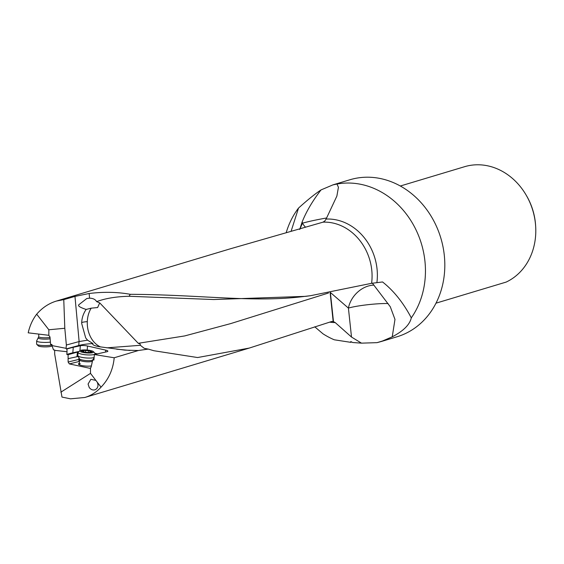 <?xml version="1.0" encoding="UTF-8"?>
<svg xmlns="http://www.w3.org/2000/svg" width="564" height="564" viewBox="0 0 564 564"><rect width="100%" height="100%" fill="white"/><g stroke="black" fill="none" stroke-linecap="round" stroke-linejoin="round"><path stroke-width="0.85" d="M128.959 296.269L213.784 299.533L305.667 296.347L310.56 295.698L304.102 296.46C253.878 302.924 201.144 294.662 130.263 294.316C117.446 291.976 103.734 291.708 89.147 293.499L74.97 296.403L63.767 299.632L56.358 301.077C48.751 303.418 42.201 307.789 36.688 314.19C32.634 319.485 29.8 325.696 28.2 332.823L48.575 335.27A1.614 1.297 76.5 0 1 48.842 335.333L49.985 336.997L50.584 344.364L51.966 344.491L51.966 345.577L66.101 348.333L66.362 345.02L64.804 328.269L48.842 329.771L48.842 335.333M310.56 295.698L371.591 283.318L382.547 281.958C393.728 290.756 403.309 302.727 411.297 317.87A81.963 70.331 -106.7 0 0 425.453 270.939A81.963 70.331 -106.7 0 0 336.983 184.033L332.894 184.893L321.029 189.913C314.888 194.016 307.387 200.065 298.532 208.067A81.963 70.331 -106.7 0 0 286.174 232.77M376.907 282.472A52.36 44.93 -106.7 0 0 377.372 275.204A52.36 44.93 -106.7 0 0 377.372 275.169A52.36 44.93 -106.7 0 0 326.098 219.058L324.793 221.025L322.982 222.167L230.098 248.872L56.358 301.077M100.484 346.895A24.196 18.147 85.7 0 1 87.293 321.642A24.196 18.147 85.7 0 1 91.185 308.17L86.116 309.446C83.155 313.852 81.681 318.533 81.688 323.482L85.693 337.914L87.575 340.17L92.954 343.575A11.16 2.362 4.5 0 0 93.638 345.076A11.16 2.362 4.5 0 0 100.047 346.832L124.905 350.138L138.342 350.519L114.203 357.773C113.103 369.399 108.718 379.198 101.041 387.158C96.543 392.114 91.142 395.554 84.854 397.479L70.535 398.833L61.97 397.077L54.673 354.002L54.666 350.032L53.51 349.899L51.966 345.577M66.362 345.02L79.045 341.572L78.734 345.506L66.249 348.897L66.101 348.333M92.954 343.575A41.947 8.862 4.5 0 0 78.734 345.506M78.932 357.858L78.812 359.395L68.117 362.046L68.089 354.7L77.458 352.07A5.161 1.093 -175.5 0 1 78.297 351.598A5.161 1.093 -175.5 0 1 78.41 351.569L72.826 352.817L73.257 347.311A86.221 18.224 -175.5 0 0 71.409 347.748A86.221 18.224 -175.5 0 0 66.933 349.038L66.249 348.897M73.257 347.311L80.335 345.732A5.161 1.093 -175.5 0 1 87.519 346.014L105.708 350.131A5.161 1.093 -175.5 0 1 107.865 351.203A5.161 1.093 -175.5 0 1 107.019 351.724A5.161 1.093 -175.5 0 1 106.906 351.746L94.364 354.544L114.203 357.773M138.342 350.519L148.254 349.095L153.916 350.737L197.59 357.541L249.295 348.066L331.547 321.543L333.169 321.473L335.213 322.58L351.506 337.046L361.475 343.145L377.006 342.658L381.384 341.481L392.234 336.828L394.976 319.4L390.295 306.767L372.332 283.135M328.467 293.026L230.606 323.623L184.71 335.925L138.265 343.3L140.168 344.082L140.365 345.302L144.243 348.333L148.254 349.095M332.527 321.402L333.169 321.473L330.123 292.519M138.265 343.3L99.694 302.861L97.642 307.542L91.185 308.17M130.263 294.316L129.107 296.269C116.226 296.572 105.397 298.363 96.62 301.641L99.243 302.685M96.62 301.641C95.422 299.428 93.074 298.278 89.577 298.18L86.785 298.525L79.045 304.574C77.416 305.73 79.771 307.352 86.116 309.446L86.214 309.291M326.098 219.058L336.87 196.103L338.428 187.283L336.983 184.033M377.006 342.658L385.254 340.184M332.887 184.879L349.863 179.775A81.963 70.331 73.3 0 1 444.82 265.115A81.963 70.331 73.3 0 1 397.035 336.771L381.384 341.481M411.297 317.87C409.767 324.667 403.408 330.99 392.234 336.828M374.002 285.109A24.203 18.922 -49.1 0 0 373.594 285.123A24.203 18.922 -49.1 0 0 348.411 308.092A24.203 2.651 173.9 0 1 381.236 303.629A24.203 2.651 173.9 0 1 388.095 303.552M314.733 326.796L322.975 333.803A81.963 70.331 -106.7 0 0 334.262 339.789L350.667 342.32L351.689 342.017M361.475 343.145L352.655 342.51L350.801 341.551L350.667 342.32M298.532 208.067L291.059 231.388M321.029 189.913C312.632 200.812 306.351 211.458 302.191 221.849L299.724 229.477M326.598 217.986A22.595 1.424 -10.7 0 0 302.445 223.21A22.595 15.066 -156.5 0 0 305.568 227.243M90.6 368.01L89.627 368.257L90.494 368.088L91.157 366.952L92.707 359.86L93.899 360.058L94.364 354.544M89.627 368.257L69.344 363.907L79.334 361.425A4.033 0.853 -175.5 0 0 79.432 361.468A4.033 0.853 -175.5 0 0 79.468 361.482M68.117 362.046L69.344 363.907M68.089 354.7L66.827 354.432L67.031 351.724L54.673 350.35M60.841 392.191L90.494 373.375L90.494 368.088M101.041 387.158L90.494 373.375M95.859 380.39L90.867 379.311L88.069 384.07L89.239 387.531C90.952 389.71 92.947 390.443 95.238 389.731L96.86 388.575L97.833 386.735L98.037 384.972L97.36 382.343M436 303.164L506.148 282.085A61.476 52.748 73.3 0 0 535.8 230.704A61.476 52.748 73.3 0 0 535.666 226.439A61.476 52.748 73.3 0 0 526.346 195.426A61.476 52.748 73.3 0 0 482.276 164.991A61.476 52.748 73.3 0 0 464.588 166.704L400.313 186.014M526.346 195.426L526.797 196.202A58.155 49.9 73.3 0 1 535.61 225.544L535.666 226.439M87.575 340.17L79.045 341.572M63.767 299.632L64.804 328.269M36.688 314.19L48.842 329.771M92.707 359.86L93.941 359.557M91.241 365.937A7.261 1.537 -175.5 0 1 79.813 364.993A7.261 1.537 -175.5 0 1 79.327 363.336M78.812 359.395L79.334 361.425M78.241 356.455L68.378 358.591M77.367 352.394L76.993 356.455M72.826 352.817A86.221 18.224 4.5 0 0 70.979 353.254A86.221 18.224 4.5 0 0 66.827 354.432M66.933 349.038L67.031 351.724M97.438 353.861L94.942 353.297M79.552 360.445A4.033 0.853 4.5 0 0 79.207 360.53A4.033 0.853 4.5 0 0 78.84 360.692M77.874 355.715A5.161 1.093 4.5 0 0 77.141 356.159L76.965 356.765M96.141 354.15L95.112 353.931M80.151 365.112A6.451 1.361 -175.5 0 1 79.249 364.323A6.451 1.361 -175.5 0 1 80.088 363.731A6.451 1.361 -175.5 0 1 80.307 363.667M94.117 357.491A8.552 1.805 -175.5 0 1 93.476 357.689A8.552 1.805 -175.5 0 1 84.353 357.773A8.552 1.805 -175.5 0 1 77.881 355.729A8.552 1.805 -175.5 0 1 77.832 355.496L78.072 352.387A8.552 1.805 4.5 0 0 84.085 354.594A8.552 1.805 4.5 0 0 93.723 354.573A8.552 1.805 4.5 0 0 95.126 353.713A8.552 1.805 4.5 0 0 94.956 353.304L93.497 351.682A6.937 1.466 4.5 0 0 88.033 350.131A6.937 1.466 4.5 0 0 80.948 350.237A6.937 1.466 4.5 0 0 79.996 350.632A6.937 1.466 4.5 0 0 83.973 352.62A6.937 1.466 4.5 0 0 92.496 352.712A6.937 1.466 4.5 0 0 93.497 351.682M79.996 350.632L78.304 352.006A8.552 1.805 4.5 0 0 78.072 352.387M88.569 350.667L90.085 350.991A2.235 0.472 4.5 0 0 89.972 351.125A2.235 0.472 4.5 0 0 91.502 351.696L92.151 351.936L91.396 352.077A2.235 0.472 4.5 0 0 89.605 352.401A2.235 0.472 4.5 0 0 89.655 352.507L88.033 352.556A2.235 0.472 4.5 0 0 84.875 352.281L83.359 351.957A2.235 0.472 4.5 0 0 83.472 351.823A2.235 0.472 4.5 0 0 81.942 351.252L81.294 351.012L82.048 350.878A2.235 0.472 4.5 0 0 83.832 350.554A2.235 0.472 4.5 0 0 83.789 350.441L85.411 350.392A2.235 0.472 4.5 0 0 88.569 350.667L88.414 352.641M52.156 345.788L52.022 345.915A6.937 1.177 180 0 1 50.852 346.395A6.937 1.177 180 0 1 43.661 346.86A6.937 1.177 180 0 1 38.352 345.915L36.766 344.371A8.552 1.452 180 0 1 36.632 344.125L36.632 340.973A8.552 1.452 0 0 0 41.32 342.27A8.552 1.452 0 0 0 50.238 342.144M51.966 345.006A8.552 1.452 180 0 1 43.139 345.535A8.552 1.452 180 0 1 36.766 344.371M49.985 337.448A6.451 1.093 180 0 1 42.871 337.737A6.451 1.093 180 0 1 38.733 336.715L36.674 340.832A8.552 1.452 0 0 0 36.632 340.973M322.982 222.167A50.259 43.125 73.3 0 1 372.078 276.036A50.259 43.125 73.3 0 1 372.078 276.071A50.259 43.125 73.3 0 1 371.591 283.318M138.934 343.525L140.168 344.082M140.365 345.302L106.878 347.84M89.577 298.18L89.147 293.499M351.506 337.046L348.411 308.092L330.589 292.653M330.384 292.688L333.472 321.55M329.637 322.129A52.36 44.93 -106.7 0 0 335.213 322.58M299.999 228.843L302.445 223.21L302.191 221.849M87.293 321.642A24.196 2.439 2.3 0 0 84.388 321.945A24.196 2.439 2.3 0 0 81.724 322.573M74.97 296.403L79.129 341.551M130.08 350.47L116.614 349.179M78.382 351.95L78.41 351.569M80.335 345.732L79.947 350.667M87.201 350.047L87.519 346.014M105.708 350.131L105.56 352.049M77.458 352.07L77.141 356.159M92.679 359.973A6.803 1.438 -175.5 0 1 91.791 360.333A6.803 1.438 -175.5 0 1 84.537 360.403A6.803 1.438 -175.5 0 1 79.39 358.774L79.594 359.874A6.451 1.361 4.5 0 0 84.128 361.538A6.451 1.361 4.5 0 0 91.403 361.524A6.451 1.361 4.5 0 0 92.404 361.038M92.461 360.875L92.841 359.818A6.803 1.438 -175.5 0 1 92.827 359.832M85.411 350.392L85.27 352.253M82.048 350.878L82.02 351.266M91.502 351.696L91.474 352.077M38.422 337.871A6.803 1.156 0 0 0 42.265 339.027A6.803 1.156 0 0 0 49.985 338.802M249.295 348.066L84.854 397.479M79.594 359.874L79.249 364.323M79.39 358.774L77.881 355.729M95.126 353.713L95.069 354.389M92.834 359.832L94.068 358.084M83.705 352.211L83.832 350.554M89.887 352.197L89.972 351.125M38.733 336.715L38.733 334.085"/></g></svg>
